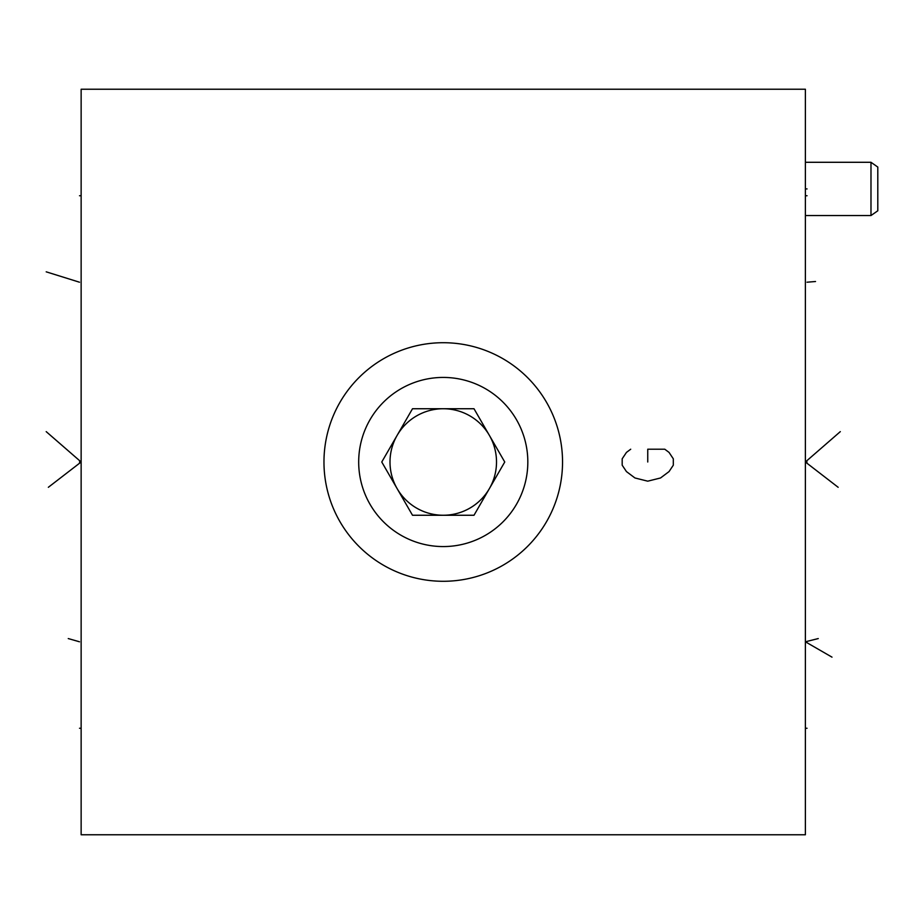 <?xml version="1.0" encoding="UTF-8"?>
<svg xmlns="http://www.w3.org/2000/svg" width="924" height="924" viewBox="0 0 924 924"><rect width="100%" height="100%" fill="white"/><g stroke="black" fill="none" stroke-linecap="round" stroke-linejoin="round"><path stroke-width="1.39" d="M805.381 834.765L805.381 89.235L81.139 89.235L81.139 834.765L805.381 834.765M81.139 586.902L81.139 665.211M562.543 462A119.288 119.288 0 0 1 443.254 581.288A119.288 119.288 0 0 1 323.966 462A119.288 119.288 0 0 1 443.254 342.712A119.288 119.288 0 0 1 562.543 462M489.373 435.377A53.257 53.257 0 0 1 496.511 462A53.257 53.257 0 0 0 443.254 408.743A53.257 53.257 0 0 0 397.135 488.623A53.257 53.257 0 0 0 496.511 462A53.257 53.257 0 0 1 443.254 515.257A53.257 53.257 0 0 1 397.135 435.377A53.257 53.257 0 0 1 443.254 408.743M504.747 462L474 408.743L412.508 408.743L381.762 462L412.508 515.257L474 515.257L504.747 462M527.823 462A84.569 84.569 0 0 0 443.254 377.431A84.569 84.569 0 0 0 358.685 462A84.569 84.569 0 0 0 443.254 546.569A84.569 84.569 0 0 0 527.823 462M805.381 162.289L870.986 162.289L877.8 167.071L877.8 210.776L870.986 215.546L805.381 215.546M870.986 162.289L870.986 215.546M630.711 449.214L626.449 452.413L622.187 458.801L622.187 465.199L626.449 471.587L630.711 474.786L634.961 477.974L647.747 481.173L660.533 477.974L664.783 474.786L669.045 471.587L673.307 465.199L673.307 458.801L669.045 452.413L664.783 449.214L647.747 449.214L647.747 462M81.139 728.262L79.522 728.262L81.139 728.262M81.139 195.738L79.522 195.738L81.139 195.738M46.2 431.635L81.139 462L79.522 462M81.139 462L79.487 462L81.139 462L48.348 487.294M68.249 638.565L79.487 641.787M46.2 271.829L79.487 282.213M815.534 281.508L807.022 282.213M818.26 638.565L805.381 641.787L807.033 641.787L805.381 641.787L832.004 657.149M840.309 431.635L805.381 462L807.056 462M838.16 487.294L805.381 462M805.381 188.923L807.056 188.923M805.381 728.262L807.056 728.262L805.381 728.262M805.381 195.738L807.056 195.738"/></g></svg>
